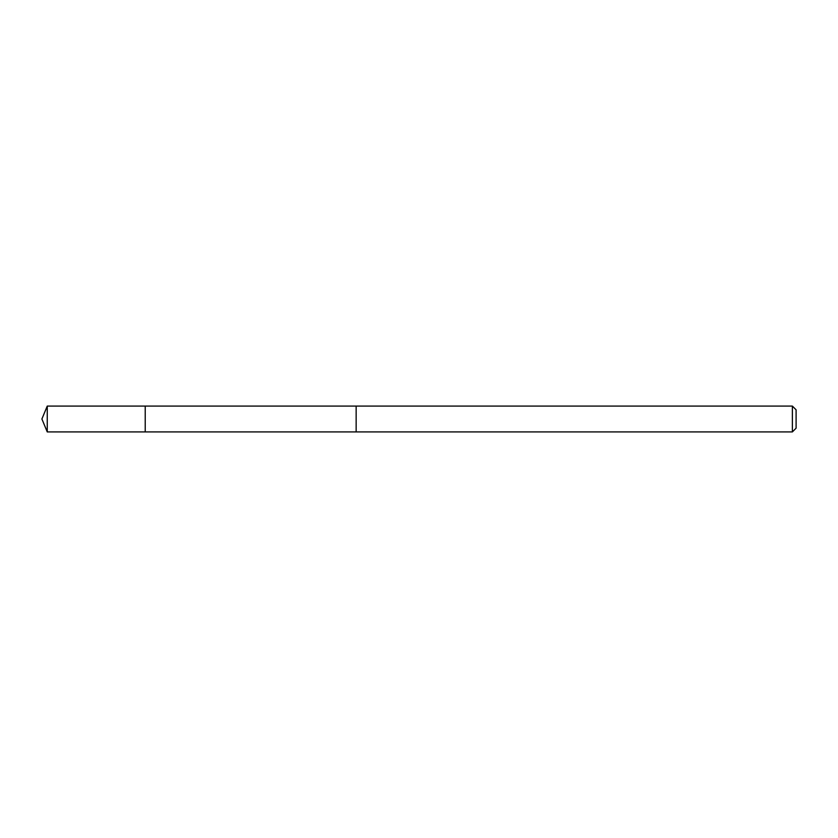 <?xml version="1.0" encoding="UTF-8"?>
<svg xmlns="http://www.w3.org/2000/svg" width="838" height="838" viewBox="0 0 838 838"><rect width="100%" height="100%" fill="white"/><g stroke="black" fill="none" stroke-linecap="round" stroke-linejoin="round"><path stroke-width="1.26" d="M145.225 431.916L145.225 406.084L47.253 406.084L47.253 431.916L145.225 431.916L145.225 406.084L356.15 406.084L356.15 431.916L47.253 431.916L41.9 419L47.253 431.916M356.15 429.182L356.15 431.916L792.371 431.916L792.371 406.084L356.15 406.084L356.15 429.182M792.371 406.084L796.1 409.813L796.1 428.187L792.371 431.916M41.9 419L47.253 406.084"/></g></svg>
